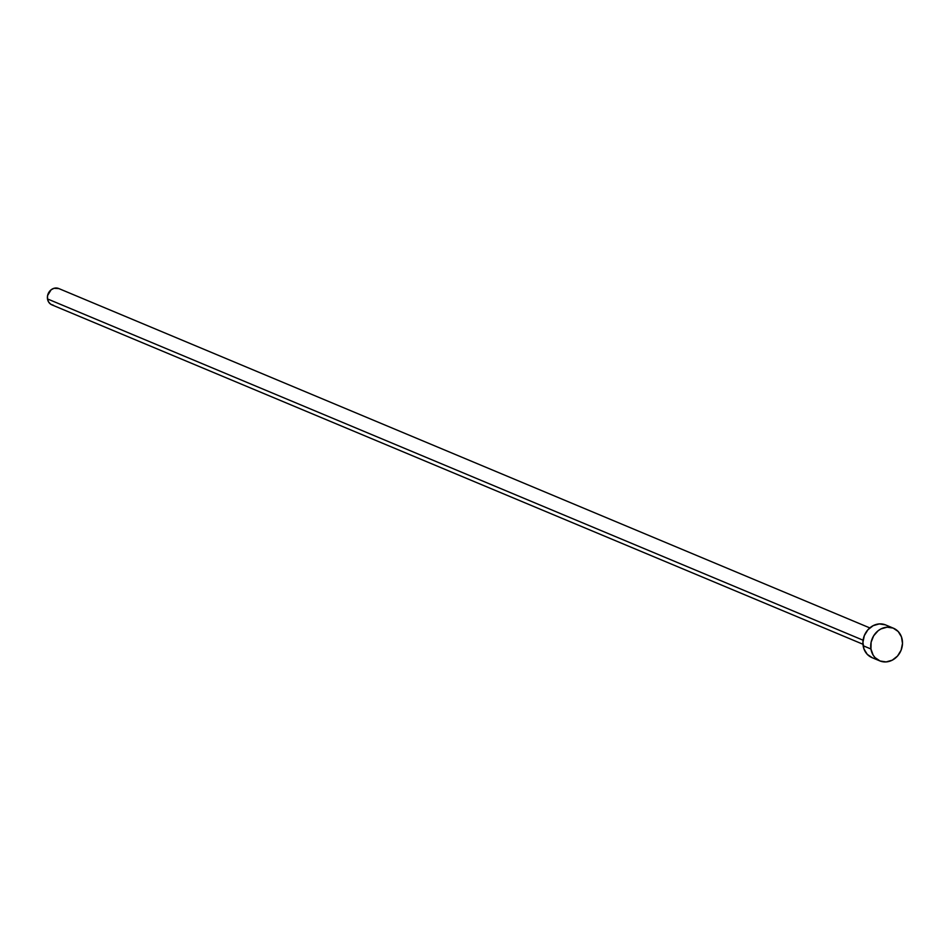 <?xml version="1.0" encoding="UTF-8"?>
<svg xmlns="http://www.w3.org/2000/svg" width="950" height="950" viewBox="0 0 950 950"><rect width="100%" height="100%" fill="white"/><g stroke="black" fill="none" stroke-linecap="round" stroke-linejoin="round"><path stroke-width="1.43" d="M869.808 627.914L58.757 288.539A8.847 7.778 112.7 0 0 50.552 290.272A8.847 7.778 112.7 0 0 47.5 298.929L863.111 640.217L47.5 298.929A8.847 7.778 112.7 0 0 51.917 304.879L862.968 644.254M870.936 648.992A17.706 15.556 -67.3 0 1 877.04 631.679A17.706 15.556 -67.3 0 1 893.439 628.211A17.706 15.556 -67.3 0 1 902.286 640.098A17.706 15.556 -67.3 0 1 896.182 657.412A17.706 15.556 -67.3 0 1 879.771 660.879A17.706 15.556 -67.3 0 1 870.936 648.992L863.134 645.727L870.936 648.992L871.114 642.212L873.656 635.799L878.18 630.705L880.971 628.912L887.086 627.178L893.131 628.081L898.178 631.501L901.467 636.904L902.5 643.459L901.111 650.192L897.512 656.058L892.252 660.179L886.136 661.913L880.092 661.01L875.033 657.59L873.133 655.096L870.936 648.992M893.439 628.211L885.649 624.946A17.706 15.556 112.7 0 0 869.238 628.413A17.706 15.556 112.7 0 0 863.134 645.727A17.706 15.556 112.7 0 0 871.981 657.614L879.771 660.879M872.302 657.744L867.243 654.324L863.954 648.933L862.932 642.366L864.322 635.633L867.92 629.767L873.169 625.646L879.296 623.913L885.341 624.827M53.556 305.33L50.73 304.226L48.604 301.981L47.5 298.929L47.595 295.545L51.122 289.786L54.019 288.301L58.888 288.598"/></g></svg>
